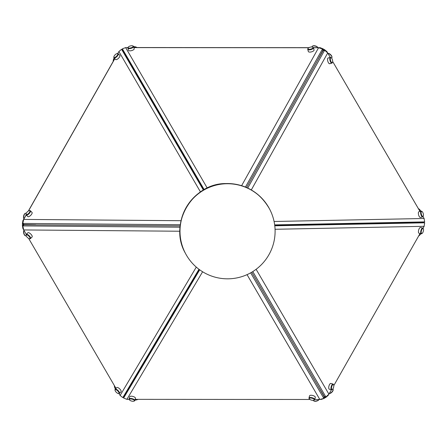 <?xml version="1.0" encoding="UTF-8"?>
<svg xmlns="http://www.w3.org/2000/svg" width="447" height="447" viewBox="0 0 447 447"><rect width="100%" height="100%" fill="white"/><g stroke="black" fill="none" stroke-linecap="round" stroke-linejoin="round"><path stroke-width="0.67" d="M331.875 62.647A2.587 0.989 75 0 0 332.484 62.334A2.587 0.989 75 0 0 332.434 59.909A2.587 0.989 75 0 0 331.261 57.786A2.587 0.989 75 0 0 331.076 57.685A2.587 0.989 75 0 0 330.378 59.764A2.587 0.989 75 0 0 331.875 62.647M332.378 62.507A2.973 1.14 -105 0 1 332.289 62.748A2.973 1.14 -105 0 1 331.903 63.128A2.973 1.14 -105 0 1 331.59 63.105A2.973 1.14 -105 0 1 329.942 60.172A2.973 1.14 -105 0 1 330.361 57.389A2.973 1.14 -105 0 1 330.674 57.406A2.973 1.14 -105 0 1 330.886 57.523A2.973 1.14 -105 0 1 331.082 57.685M329.914 63.558A2.973 1.14 -105 0 1 329.657 63.731A2.973 1.14 -105 0 1 329.344 63.709A2.973 1.14 -105 0 1 327.696 60.775A2.973 1.14 -105 0 1 328.115 57.993A2.973 1.14 -105 0 1 328.428 58.009M247.727 188.081L324.639 50.204L324.176 49.405L326.88 51.55L330.288 57.406L327.701 52.975L251.298 189.953M274.084 221.488L424.108 218.494L423.287 217.063M420.001 211.442L332.641 61.457L420.007 211.437M420.733 217.292A2.973 1.14 -105 0 1 420.471 217.471A2.973 1.14 -105 0 1 420.158 217.449A2.973 1.14 -105 0 1 418.509 214.515A2.973 1.14 -105 0 1 418.928 211.727A2.973 1.14 -105 0 1 419.241 211.749M423.192 216.242A2.973 1.14 -105 0 1 423.108 216.482A2.973 1.14 -105 0 1 422.722 216.868A2.973 1.14 -105 0 1 422.409 216.845A2.973 1.14 -105 0 1 420.761 213.912A2.973 1.14 -105 0 1 421.18 211.124A2.973 1.14 -105 0 1 421.493 211.146A2.973 1.14 -105 0 1 421.705 211.263A2.973 1.14 -105 0 1 421.901 211.425M422.689 216.382A2.587 0.989 75 0 0 423.298 216.069A2.587 0.989 75 0 0 423.248 213.644A2.587 0.989 75 0 0 422.08 211.52A2.587 0.989 75 0 0 421.89 211.42A2.587 0.989 75 0 0 421.191 213.504A2.587 0.989 75 0 0 422.689 216.382M274.726 225.316L413.844 222.533L423.119 222.304L424.644 221.896L274.67 224.891M274.782 225.802L424.65 222.807L423.119 222.399L413.844 222.533M250.65 272.843L323.74 398.204L324.142 396.673L318.404 386.588L324.354 396.545L325.885 396.953L328.925 394.187L331.434 389.767M324.343 396.657L325.427 397.729L325.869 396.953M327.701 52.975L324.639 50.204L323.114 50.612L317.236 60.893L322.896 50.489L322.488 48.969L318.566 47.745L313.464 47.74M324.176 49.405L323.097 50.5M424.108 218.494L424.644 221.896M26.194 214.985L23.68 219.416L181.046 220.706M200.468 191.936L118.891 51.534L117.768 53.511M114.818 58.719L28.474 210.962M29.558 210.638A2.973 1.162 134.7 0 1 29.804 210.593A2.973 1.162 134.7 0 1 30.357 210.744L32.005 212.375A2.973 1.162 134.7 0 1 31.474 214.437A2.973 1.162 134.7 0 1 29.01 216.56A2.973 1.162 134.7 0 1 27.82 216.594L26.172 214.962A2.973 1.162 134.7 0 1 26.021 214.415A2.973 1.162 134.7 0 1 26.066 214.163M28.904 213.85A2.973 1.162 134.7 0 1 29.273 213.482M117.36 53.562A2.973 1.162 134.7 0 1 117.611 53.517A2.973 1.162 134.7 0 1 118.159 53.662L119.807 55.294A2.973 1.162 134.7 0 1 119.276 57.361A2.973 1.162 134.7 0 1 116.812 59.485A2.973 1.162 134.7 0 1 115.622 59.518L113.979 57.886A2.973 1.162 134.7 0 1 113.823 57.339A2.973 1.162 134.7 0 1 113.868 57.087M116.712 56.775A2.973 1.162 134.7 0 1 117.075 56.406M30.357 210.744A2.973 1.162 134.7 0 1 29.826 212.806A2.973 1.162 134.7 0 1 27.362 214.929A2.973 1.162 134.7 0 1 26.172 214.962M27.228 214.415A2.587 1.011 -45.3 0 0 29.647 212.135A2.587 1.011 -45.3 0 0 29.357 210.638A2.587 1.011 -45.3 0 0 28.804 210.794A2.587 1.011 -45.3 0 0 26.06 213.962A2.587 1.011 -45.3 0 0 27.228 214.415M118.159 53.662A2.973 1.162 134.7 0 1 117.628 55.73A2.973 1.162 134.7 0 1 115.164 57.853A2.973 1.162 134.7 0 1 113.979 57.886M115.03 57.333A2.587 1.011 -45.3 0 0 117.455 55.059A2.587 1.011 -45.3 0 0 117.159 53.562A2.587 1.011 -45.3 0 0 116.606 53.718A2.587 1.011 -45.3 0 0 113.862 56.886A2.587 1.011 -45.3 0 0 115.03 57.333M118.891 51.534L121.573 49.282L203.385 190.081M180.331 224.724L22.808 223.427L23.68 219.416M119.036 393.6L120.12 395.461L196.289 267.105M179.901 231.228L23.713 229.948L26.295 234.373M28.658 238.435L116.013 388.409M119.388 393.449L121.025 391.796A2.973 1.134 -135.4 0 0 120.461 389.767A2.973 1.134 -135.4 0 0 117.991 387.666A2.973 1.134 -135.4 0 0 116.796 387.622L115.158 389.276A2.973 1.134 44.6 0 1 116.354 389.32A2.973 1.134 44.6 0 1 118.824 391.421A2.973 1.134 44.6 0 1 119.388 393.449A2.973 1.134 44.6 0 1 118.868 393.6A2.973 1.134 44.6 0 1 118.617 393.556M30.463 238.614L32.1 236.955A2.973 1.134 -135.4 0 0 31.536 234.926A2.973 1.134 -135.4 0 0 29.066 232.826A2.973 1.134 -135.4 0 0 27.87 232.781L26.233 234.435A2.973 1.134 44.6 0 1 27.435 234.485A2.973 1.134 44.6 0 1 29.904 236.58A2.973 1.134 44.6 0 1 30.463 238.614A2.973 1.134 44.6 0 1 29.943 238.759A2.973 1.134 44.6 0 1 29.692 238.715M117.824 393.394A2.587 0.989 -135.4 0 0 118.416 393.561A2.587 0.989 -135.4 0 0 118.651 392.08A2.587 0.989 -135.4 0 0 116.226 389.84A2.587 0.989 -135.4 0 0 115.058 390.253A2.587 0.989 -135.4 0 0 117.824 393.394M28.899 238.553A2.587 0.989 -135.4 0 0 29.491 238.72A2.587 0.989 -135.4 0 0 29.726 237.24A2.587 0.989 -135.4 0 0 27.301 234.999A2.587 0.989 -135.4 0 0 26.138 235.413A2.587 0.989 -135.4 0 0 28.899 238.553M120.12 395.461L122.824 397.606L198.971 269.278M180.18 225.942L23.926 224.785L22.814 225.914L23.713 229.948M23.836 224.718L22.356 225.115L22.814 225.914L180.057 227.205M127.909 47.605L125.641 47.605L207.24 188.047M241.615 185.695L318.566 47.745M308.849 47.74L133.893 47.611M127.848 48.03L128.451 50.265A2.973 1.162 -15.2 0 0 130.865 50.774A2.973 1.162 -15.2 0 0 134.189 48.712L133.58 46.471A2.973 1.162 164.8 0 1 130.256 48.539A2.973 1.162 164.8 0 1 127.848 48.03A2.973 1.162 164.8 0 1 127.987 47.477A2.973 1.162 164.8 0 1 128.149 47.281M307.72 49.271L308.329 51.511A2.973 1.162 -15.2 0 0 310.738 52.02A2.973 1.162 -15.2 0 0 314.062 49.958L313.459 47.717A2.973 1.162 164.8 0 1 310.134 49.785A2.973 1.162 164.8 0 1 307.72 49.271A2.973 1.162 164.8 0 1 307.866 48.717A2.973 1.162 164.8 0 1 308.028 48.527M132.943 45.985A2.973 1.162 164.8 0 1 133.178 46.069A2.973 1.162 164.8 0 1 133.58 46.471M130.222 48.03A2.587 1.011 -15.2 0 0 132.709 47.019A2.587 1.011 -15.2 0 0 132.77 45.879A2.587 1.011 -15.2 0 0 131.021 45.79A2.587 1.011 -15.2 0 0 128.25 47.108A2.587 1.011 -15.2 0 0 130.222 48.03M312.816 47.226A2.973 1.162 164.8 0 1 313.056 47.315A2.973 1.162 164.8 0 1 313.459 47.717M310.101 49.276A2.587 1.011 -15.2 0 0 312.582 48.265A2.587 1.011 -15.2 0 0 312.643 47.125A2.587 1.011 -15.2 0 0 310.894 47.03A2.587 1.011 -15.2 0 0 308.123 48.349A2.587 1.011 -15.2 0 0 310.101 49.276M125.641 47.605L122.361 48.824L204.173 189.629M322.488 48.969L245.448 187.075M26.138 235.211A2.973 1.134 44.6 0 1 26.094 234.96A2.973 1.134 44.6 0 1 26.233 234.435M115.063 390.052A2.973 1.134 44.6 0 1 115.019 389.801A2.973 1.134 44.6 0 1 115.158 389.276M320.063 399.406L321.359 399.406L324.639 398.188L319.828 399.484L247.046 274.648M202.608 271.765L126.903 399.344L129.127 399.344M135.162 399.35L309.939 399.478M314.749 399.478L319.828 399.484M126.903 399.344L123.612 398.059L199.703 269.82M309.274 398.791A2.973 1.129 14.7 0 1 309.106 398.595A2.973 1.129 14.7 0 1 308.972 398.087L309.559 395.83A2.973 1.129 14.7 0 1 311.984 395.338A2.973 1.129 14.7 0 1 315.314 397.333L314.722 399.59A2.973 1.129 14.7 0 1 314.353 399.97A2.973 1.129 14.7 0 1 314.107 400.059M129.406 399.741A2.973 1.129 14.7 0 1 129.239 399.545A2.973 1.129 14.7 0 1 129.105 399.031L129.691 396.774A2.973 1.129 14.7 0 1 132.116 396.282A2.973 1.129 14.7 0 1 135.447 398.283L134.854 400.534A2.973 1.129 14.7 0 1 134.486 400.92A2.973 1.129 14.7 0 1 134.24 401.009M129.105 399.031A2.973 1.129 14.7 0 1 131.524 398.54A2.973 1.129 14.7 0 1 134.854 400.534M132.284 401.21A2.587 0.983 -165.3 0 0 134.072 401.115A2.587 0.983 -165.3 0 0 133.96 400.015A2.587 0.983 -165.3 0 0 131.496 399.042A2.587 0.983 -165.3 0 0 129.501 399.92A2.587 0.983 -165.3 0 0 132.284 401.21M308.972 398.087A2.973 1.129 14.7 0 1 311.391 397.59A2.973 1.129 14.7 0 1 314.722 399.59M312.151 400.266A2.587 0.983 -165.3 0 0 313.939 400.166A2.587 0.983 -165.3 0 0 313.828 399.065A2.587 0.983 -165.3 0 0 311.363 398.093A2.587 0.983 -165.3 0 0 309.369 398.97A2.587 0.983 -165.3 0 0 312.151 400.266M229.06 278.805A47.55 47.55 152.5 0 0 269.72 209.308A47.55 47.55 152.5 0 0 226.042 183.756A47.55 47.55 152.5 0 0 185.382 253.253A47.55 47.55 152.5 0 0 229.06 278.805M423.035 228.244L424.136 226.305L424.65 222.807M424.136 226.305L275.056 229.283M256.114 269.295L328.925 394.187M325.885 396.953L252.79 271.58M333.803 385.588L420.063 233.496M331.071 383.627A2.973 1.129 104.9 0 0 330.819 383.453A2.973 1.129 104.9 0 0 330.512 383.476A2.973 1.129 104.9 0 0 328.869 386.409A2.973 1.129 104.9 0 0 329.288 389.197A2.973 1.129 104.9 0 0 329.595 389.175M420.778 227.64A2.973 1.129 104.9 0 0 420.526 227.467A2.973 1.129 104.9 0 0 420.219 227.489A2.973 1.129 104.9 0 0 418.576 230.423A2.973 1.129 104.9 0 0 418.99 233.211A2.973 1.129 104.9 0 0 419.297 233.189M421.957 233.513A2.973 1.129 -75.1 0 1 421.761 233.675A2.973 1.129 -75.1 0 1 421.549 233.787A2.973 1.129 -75.1 0 1 421.247 233.809A2.973 1.129 -75.1 0 1 420.828 231.026A2.973 1.129 -75.1 0 1 422.471 228.087A2.973 1.129 -75.1 0 1 422.778 228.071A2.973 1.129 -75.1 0 1 423.158 228.439A2.973 1.129 -75.1 0 1 423.242 228.68M421.951 233.513A2.587 0.983 104.9 0 0 422.136 233.418A2.587 0.983 104.9 0 0 423.303 231.283A2.587 0.983 104.9 0 0 423.354 228.853A2.587 0.983 104.9 0 0 422.75 228.551A2.587 0.983 104.9 0 0 421.264 231.429A2.587 0.983 104.9 0 0 421.951 233.513M332.25 389.499A2.587 0.983 104.9 0 0 332.428 389.404A2.587 0.983 104.9 0 0 333.596 387.27A2.587 0.983 104.9 0 0 333.646 384.839A2.587 0.983 104.9 0 0 333.049 384.537A2.587 0.983 104.9 0 0 331.557 387.42A2.587 0.983 104.9 0 0 332.25 389.499A2.973 1.129 -75.1 0 1 332.054 389.667A2.973 1.129 -75.1 0 1 331.847 389.778A2.973 1.129 -75.1 0 1 331.54 389.801A2.973 1.129 -75.1 0 1 331.121 387.013A2.973 1.129 -75.1 0 1 332.764 384.079A2.973 1.129 -75.1 0 1 333.071 384.057A2.973 1.129 -75.1 0 1 333.451 384.426A2.973 1.129 -75.1 0 1 333.54 384.671M246.576 187.556L317.236 60.893M317.381 60.636L322.885 50.444M127.451 58.401L122.769 50.343L122.361 48.824M127.406 58.417L122.757 50.299M127.373 58.451L122.69 50.388L121.573 49.282M322.997 50.444L323.388 48.958L322.438 48.952M323.388 48.958L320.097 47.667L313.442 47.667M126.937 47.605L127.954 47.527M133.871 47.533L308.989 47.661M317.873 47.667A2.973 1.129 -165.3 0 0 317.761 47.466A2.973 1.129 -165.3 0 0 316.023 46.365A2.973 1.129 -165.3 0 0 312.514 46.097A2.973 1.129 -165.3 0 0 312.146 46.477L312.017 46.98M312.76 46.007A2.587 0.983 14.7 0 1 312.928 45.896A2.587 0.983 14.7 0 1 315.984 46.13A2.587 0.983 14.7 0 1 317.499 47.091A2.587 0.983 14.7 0 1 317.593 47.27M136.693 47.538A2.973 1.129 -165.3 0 0 136.156 47.309A2.973 1.129 -165.3 0 0 133.687 46.851M133.642 46.7A2.587 0.983 14.7 0 1 136.117 47.08A2.587 0.983 14.7 0 1 137.061 47.538M127.512 58.602L203.776 189.852M22.808 223.427L23.926 224.539L35.754 224.757M22.814 223.388L22.35 224.21L23.836 224.606M22.35 224.21L22.864 220.706L26.138 214.929M28.345 211.04L114.762 58.663M117.684 53.511L118.248 52.668M114.259 58.166A2.973 1.129 104.9 0 0 113.376 61.105M113.197 61.423A2.587 0.983 -75.1 0 1 114.147 58.054M26.01 213.375A2.973 1.129 104.9 0 0 25.753 213.202A2.973 1.129 104.9 0 0 25.239 213.336A2.973 1.129 104.9 0 0 23.898 215.784A2.973 1.129 104.9 0 0 23.842 218.572A2.973 1.129 104.9 0 0 23.965 218.767M23.758 218.332A2.587 0.983 -75.1 0 1 23.646 218.158A2.587 0.983 -75.1 0 1 23.697 215.728A2.587 0.983 -75.1 0 1 24.864 213.599A2.587 0.983 -75.1 0 1 25.043 213.504M23.892 224.506L23.892 224.819M35.464 224.757L23.803 224.662M128.557 388.683L123.931 396.478L122.824 397.606M128.591 388.717L123.903 396.511M128.641 388.728L124.015 396.523L123.612 398.059M22.356 225.115L22.892 228.523L23.713 229.931M23.97 230.389A2.973 1.14 75 0 0 23.892 230.529A2.973 1.14 75 0 0 23.948 233.312A2.973 1.14 75 0 0 25.295 235.753A2.973 1.14 75 0 0 25.82 235.887A2.973 1.14 75 0 0 26.077 235.714M25.099 235.586A2.587 0.989 -105 0 1 24.92 235.491A2.587 0.989 -105 0 1 23.752 233.368A2.587 0.989 -105 0 1 23.702 230.943A2.587 0.989 -105 0 1 23.808 230.769M114.555 385.901A2.973 1.14 75 0 0 115.555 388.879M115.46 388.968A2.587 0.989 -105 0 1 114.359 385.56M128.697 388.532L199.312 269.535M324.639 398.188L324.243 396.712M135.022 399.886A2.973 1.162 -15.2 0 0 137.458 399.4A2.973 1.162 -15.2 0 0 137.575 399.35M138.011 399.35A2.587 1.011 164.8 0 1 137.413 399.624A2.587 1.011 164.8 0 1 134.983 400.037M313.358 400.316L313.42 400.54A2.973 1.162 -15.2 0 0 313.822 400.942A2.973 1.162 -15.2 0 0 317.331 400.646A2.973 1.162 -15.2 0 0 319.013 399.54A2.973 1.162 -15.2 0 0 319.046 399.484M318.851 399.73A2.587 1.011 164.8 0 1 318.75 399.909A2.587 1.011 164.8 0 1 317.286 400.87A2.587 1.011 164.8 0 1 314.23 401.132A2.587 1.011 164.8 0 1 314.057 401.032M318.404 386.588L251.728 272.223M318.549 386.839L324.31 396.712M325.427 397.729L328.109 395.478L328.752 394.343M329.316 393.5A2.973 1.162 -45.3 0 0 329.389 393.494A2.973 1.162 -45.3 0 0 332.998 390.315A2.973 1.162 -45.3 0 0 333.177 389.678A2.973 1.162 -45.3 0 0 333.021 389.125L332.853 388.957M333.132 389.924A2.587 1.011 134.7 0 1 333.138 390.125A2.587 1.011 134.7 0 1 332.981 390.684A2.587 1.011 134.7 0 1 329.841 393.455A2.587 1.011 134.7 0 1 329.64 393.449M420.756 233.68A2.587 1.011 134.7 0 1 418.655 235.971M418.867 235.597A2.973 1.162 -45.3 0 0 420.599 233.641M418.342 208.576A2.587 0.989 44.6 0 1 420.688 211.012A2.587 0.989 44.6 0 1 420.778 211.23M331.54 58.043L331.842 57.736A2.973 1.134 -135.4 0 0 331.981 57.21A2.973 1.134 -135.4 0 0 331.78 56.54A2.973 1.134 -135.4 0 0 328.132 53.411A2.973 1.134 -135.4 0 0 327.964 53.411M328.383 53.456A2.587 0.989 44.6 0 1 328.584 53.45A2.587 0.989 44.6 0 1 331.763 56.171A2.587 0.989 44.6 0 1 331.942 56.758A2.587 0.989 44.6 0 1 331.937 56.959M420.649 211.269A2.973 1.134 -135.4 0 0 418.537 208.911M414.056 222.533L423.164 222.41M185.281 253.058C168.379 223.841 192.35 183.119 225.942 183.561C245.392 183.723 259.947 192.238 269.619 209.118L269.619 209.118A47.55 47.55 152.5 0 0 225.942 183.561A47.55 47.55 152.5 0 0 185.281 253.058L185.382 253.253M332.484 62.334L332.289 62.748M331.261 57.786L330.886 57.523M329.657 63.731L331.903 63.128M420.471 217.471L422.722 216.868M423.298 216.069L423.108 216.482M422.08 211.52L421.705 211.263M29.357 210.638L29.804 210.593M117.159 53.562L117.611 53.517M118.416 393.561L118.868 393.6M29.491 238.72L29.943 238.759M132.77 45.879L133.178 46.069M312.643 47.125L313.056 47.315M308.123 48.349L307.866 48.717M128.25 47.108L127.987 47.477M26.138 235.413L26.094 234.96M115.058 390.253L115.019 389.801M134.072 401.115L134.486 400.92M313.939 400.166L314.353 399.97M309.369 398.97L309.106 398.595M129.501 399.92L129.239 399.545M113.862 56.886L113.823 57.339M26.06 213.962L26.021 214.415M418.928 211.727L421.18 211.124M328.115 57.993L330.361 57.389M420.526 227.467L422.778 228.071M422.136 233.418L421.761 233.675M423.354 228.853L423.158 228.439M330.819 383.453L333.071 384.057M332.428 389.404L332.054 389.667M333.646 384.839L333.451 384.426M329.288 389.197L331.54 389.801M418.99 233.211L421.247 233.809M317.499 47.091L317.761 47.466M312.928 45.896L312.514 46.097M26.244 213.331L25.753 213.202M23.646 218.158L23.842 218.572M24.864 213.599L25.239 213.336M26.222 235.781L25.82 235.887M24.92 235.491L25.295 235.753M23.702 230.943L23.892 230.529M318.75 399.909L319.013 399.54M314.23 401.132L313.822 400.942M333.138 390.125L333.177 389.678M329.841 393.455L329.389 393.494M331.942 56.758L331.981 57.21M328.584 53.45L328.132 53.411"/></g></svg>
